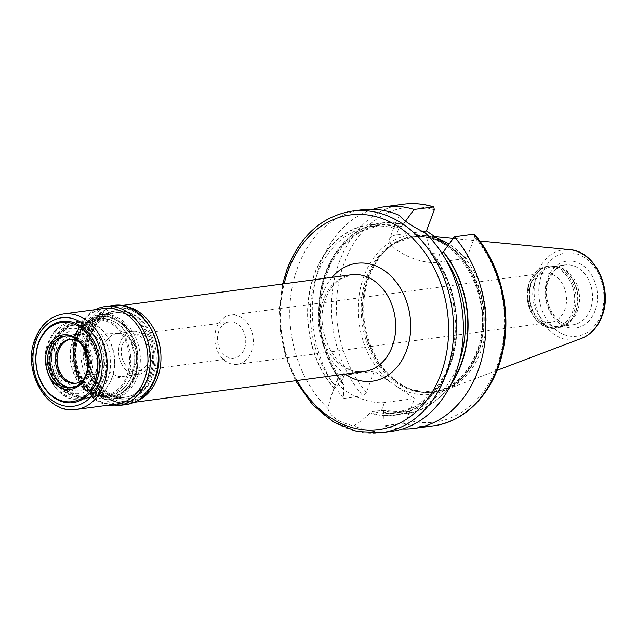<?xml version="1.0" encoding="UTF-8"?>
<svg xmlns="http://www.w3.org/2000/svg" width="637" height="637" viewBox="0 0 637 637"><rect width="100%" height="100%" fill="white"/><g stroke="black" fill="none" stroke-linecap="round" stroke-linejoin="round"><path stroke-width="0.48" stroke-dasharray="3.19 2.39" d="M560.13 326.502L573.109 324.759C556.778 328.581 540.025 300.178 548.664 279.954C553.967 269.674 559.453 264.673 565.099 264.952A30.17 23.282 82.4 0 1 587.68 278.218A30.17 23.282 82.4 0 1 590.372 309.295A30.17 23.282 82.4 0 1 573.109 324.759A30.17 23.282 82.4 0 1 550.535 311.493A30.17 23.282 82.4 0 1 547.836 280.415A30.17 23.282 82.4 0 1 565.099 264.952L552.12 266.688A30.17 23.282 82.4 0 0 534.857 282.151A30.17 23.282 -97.6 0 0 537.556 313.229A30.17 23.282 -97.6 0 0 560.13 326.502A30.17 23.282 -97.6 0 0 567.416 323.875A30.17 23.282 -97.6 0 0 577.393 311.031A30.17 23.282 82.4 0 0 559.843 267.309L557.63 266.656A31.165 24.047 82.4 0 1 575.76 311.819A31.165 24.047 -97.6 0 1 565.449 325.085L557.59 327.912A31.237 24.102 -97.6 0 0 575.466 311.899A31.237 24.102 82.4 0 0 572.671 279.731A31.237 24.102 82.4 0 0 549.301 265.987L557.63 266.656A31.165 24.047 82.4 0 0 531.823 281.992A31.165 24.047 -97.6 0 0 537.302 318.118A31.165 24.047 -97.6 0 0 565.449 325.085L567.416 323.875M552.12 266.688A30.17 23.282 82.4 0 1 559.843 267.309M550.583 322.41A24.851 19.174 -97.6 0 1 531.999 311.477A24.851 19.174 -97.6 0 1 529.769 285.886A24.851 19.174 82.4 0 1 543.99 273.146A24.851 19.174 82.4 0 1 562.582 284.078A24.851 19.174 82.4 0 1 564.804 309.67A24.851 19.174 -97.6 0 1 550.583 322.41L237.338 364.348A24.851 19.174 -97.6 0 0 251.551 351.616A24.851 19.174 82.4 0 0 249.33 326.017A24.851 19.174 82.4 0 0 230.737 315.092A24.851 19.174 82.4 0 0 216.524 327.832A24.851 19.174 -97.6 0 0 218.746 353.424A24.851 19.174 -97.6 0 0 237.338 364.348M234.034 358.082A18.194 14.038 -97.6 0 1 220.418 350.079A18.194 14.038 -97.6 0 1 218.794 331.344A18.194 14.038 82.4 0 1 229.201 322.011A18.194 14.038 82.4 0 1 242.816 330.014A18.194 14.038 82.4 0 1 244.441 348.75A18.194 14.038 -97.6 0 1 234.034 358.082L137.799 370.965A18.194 14.038 -97.6 0 0 148.206 361.641A18.194 14.038 82.4 0 0 146.582 342.905A18.194 14.038 82.4 0 0 132.966 334.903A18.194 14.038 82.4 0 0 122.559 344.227A18.194 14.038 -97.6 0 0 124.183 362.963A18.194 14.038 -97.6 0 0 137.799 370.965M132.512 331.471A21.65 16.705 82.4 0 0 120.122 342.571A21.65 16.705 -97.6 0 0 122.057 364.874A21.65 16.705 -97.6 0 0 138.253 374.397A21.65 16.705 -97.6 0 0 150.643 363.297A21.65 16.705 82.4 0 0 148.708 340.994A21.65 16.705 82.4 0 0 132.512 331.471L116.89 333.565A21.65 16.705 82.4 0 1 118.307 333.454A21.65 16.705 82.4 0 1 135.028 365.383A21.65 16.705 -97.6 0 1 124.032 376.22L82.245 386.579A26.396 20.368 82.4 0 1 61.343 376.212A26.396 20.368 82.4 0 1 58.437 348.113A26.396 20.368 82.4 0 1 75.262 334.449A26.396 20.368 82.4 0 1 95.646 373.378A26.396 20.368 82.4 0 1 82.245 386.579C85.963 386.842 90.207 382.582 94.969 373.808C102.175 356.919 89.037 332.817 75.262 334.449L118.307 333.454M116.89 333.565A21.65 16.705 82.4 0 0 104.5 344.665A21.65 16.705 -97.6 0 0 106.435 366.968A21.65 16.705 -97.6 0 0 122.638 376.483A21.65 16.705 -97.6 0 0 124.032 376.22M96.06 375.344A29.931 23.099 -97.6 0 0 84.689 334.863A29.931 23.099 -97.6 0 0 53.858 346.703A29.931 23.099 -97.6 0 0 65.229 387.185A29.931 23.099 -97.6 0 0 96.06 375.344M91.346 372.151A23.25 17.94 82.4 0 1 67.403 381.348A23.25 17.94 82.4 0 1 58.564 349.896A23.25 17.94 82.4 0 1 82.515 340.699A23.25 17.94 82.4 0 1 91.346 372.151M70.564 339.25A22.184 17.119 82.4 0 1 71.344 339.123A22.184 17.119 82.4 0 1 87.938 348.877A22.184 17.119 82.4 0 1 89.921 371.729A22.184 17.119 82.4 0 1 77.228 383.108A22.184 17.119 82.4 0 1 76.44 383.187M78.255 340.93A22.184 17.119 82.4 0 1 88.36 371.944A22.184 17.119 82.4 0 1 83.423 379.548M65.555 336.01A26.093 20.129 82.4 0 1 66.797 335.795A26.093 20.129 82.4 0 1 86.314 347.269A26.093 20.129 82.4 0 1 88.647 374.142A26.093 20.129 82.4 0 1 73.717 387.511A26.093 20.129 82.4 0 1 72.467 387.63M95.168 309.701A49.965 38.554 -97.6 0 0 76.44 332.203A49.965 38.554 -97.6 0 0 107.964 405.228M151.893 376.141A44.375 34.239 82.4 0 1 106.188 393.69A44.375 34.239 82.4 0 1 89.331 333.677A44.375 34.239 82.4 0 1 135.036 316.127A44.375 34.239 82.4 0 1 151.893 376.141M149.52 375.448A42.599 32.869 82.4 0 1 125.147 397.281A42.599 32.869 82.4 0 1 93.273 378.545A42.599 32.869 82.4 0 1 89.467 334.68A42.599 32.869 82.4 0 1 113.84 312.839A42.599 32.869 82.4 0 1 145.706 331.574A42.599 32.869 82.4 0 1 149.52 375.448M74.919 336.623A42.599 32.869 -97.6 0 0 78.725 380.496A42.599 32.869 -97.6 0 0 110.599 399.232A42.599 32.869 -97.6 0 0 134.972 377.391A42.599 32.869 82.4 0 0 131.166 333.517A42.599 32.869 82.4 0 0 99.292 314.789A42.599 32.869 82.4 0 0 74.919 336.623M72.944 338.924A39.048 30.13 -97.6 0 0 76.44 379.142A39.048 30.13 -97.6 0 0 105.654 396.31A39.048 30.13 -97.6 0 0 127.997 376.292A39.048 30.13 82.4 0 0 124.502 336.073A39.048 30.13 82.4 0 0 95.287 318.906A39.048 30.13 82.4 0 0 72.944 338.924M126.811 375.941A38.164 29.445 -97.6 0 0 123.395 336.639A38.164 29.445 -97.6 0 0 94.849 319.862A38.164 29.445 -97.6 0 0 73.008 339.425A38.164 29.445 -97.6 0 0 76.424 378.728A38.164 29.445 -97.6 0 0 104.978 395.505A38.164 29.445 -97.6 0 0 126.811 375.941M77.634 337.379A40.649 31.364 82.4 0 1 119.501 321.303A40.649 31.364 82.4 0 1 134.94 376.276A40.649 31.364 82.4 0 1 93.074 392.352A40.649 31.364 82.4 0 1 77.634 337.379M77.507 336.376A42.424 32.734 82.4 0 1 101.777 314.63A42.424 32.734 82.4 0 1 133.515 333.286A42.424 32.734 82.4 0 1 137.313 376.977A42.424 32.734 82.4 0 1 113.036 398.722A42.424 32.734 82.4 0 1 81.297 380.066A42.424 32.734 82.4 0 1 77.507 336.376M405.506 221.182L403.133 224.439A96.179 74.211 -97.6 0 0 325.626 272.357A96.179 74.211 -97.6 0 0 343.431 384.971L343.032 383.187L341.129 383.442L335.46 386.086L331.519 395.147L327.808 408.285A111.817 86.282 82.4 0 1 297.75 267.126A111.817 86.282 82.4 0 1 361.728 209.804M391.413 431.464A111.817 86.282 82.4 0 1 353.615 425.811C358.177 423.294 363.647 419.066 370.041 413.126L372.534 411.255L383.315 410.539L404.79 411.765A94.069 72.586 -97.6 0 0 459.229 361.832M442.158 253.622L439.673 254.123L431.249 253.375L430.477 252.889L430.333 251.01A96.179 74.211 82.4 0 1 450.033 365.901A96.179 74.211 82.4 0 1 370.041 413.126M430.333 251.01L425.333 232.983M399.518 215.465L395.72 222.504L394.311 226.931L394.176 228.205L399.391 226.78L396.333 234.989A28.577 10.319 20.4 0 0 389.693 238.708A28.577 10.319 20.4 0 0 405.172 254.991A28.577 10.319 20.4 0 0 436.624 262.34L466.722 258.311L449.244 246.439A80.318 61.972 82.4 0 1 477.113 353.185A80.318 61.972 -97.6 0 1 397.09 386.675L414.568 398.547L384.469 402.576A28.577 10.319 -159.6 0 1 353.017 395.227A28.577 10.319 -159.6 0 1 337.538 378.943A28.577 10.319 -159.6 0 1 344.179 375.225L341.129 383.442M334.13 388.753A96.179 74.211 82.4 0 1 314.439 273.854A96.179 74.211 82.4 0 1 394.422 226.629M394.064 228.237L394.176 228.205A94.069 72.586 82.4 0 0 370.869 226.493C378.577 225.466 386.309 226.047 394.064 228.237M422.323 231.51L396.333 234.989M447.954 245.571L449.244 246.439M403.133 224.439L401.294 226.525L399.391 226.78M327.808 408.285C330.213 416.598 338.82 422.435 353.615 425.811M431.249 253.375A94.069 72.586 82.4 0 1 453.695 351.043A94.069 72.586 82.4 0 1 395.84 412.967L404.79 411.765A94.069 72.586 -97.6 0 1 383.315 410.539L383.713 412.322A96.179 74.211 -97.6 0 0 451.115 384.159M466.722 258.311L474.589 237.155A108.266 83.543 82.4 0 1 496.82 366.562A108.266 83.543 82.4 0 1 406.701 419.703L403.269 423.215L384.095 425.779L383.713 412.322M406.701 419.703L414.568 398.547M401.294 226.525A94.069 72.586 -97.6 0 0 379.819 225.291L360.693 231.486L343.956 244.393L330.906 263.049L322.593 286.029L319.678 311.549L322.418 337.61L330.587 362.19L343.032 383.187A94.069 72.586 -97.6 0 1 322.218 286.101A94.069 72.586 -97.6 0 1 379.819 225.291L370.869 226.493A94.069 72.586 82.4 0 0 313.014 288.41A94.069 72.586 82.4 0 0 335.46 386.086M474.589 237.155L474.557 234.575M403.428 204.222A111.817 86.282 -97.6 0 0 334.369 279.141A111.817 86.282 -97.6 0 0 362.986 395.864L366.418 392.352L374.285 371.196L397.09 386.675M374.285 371.196L344.179 375.225M362.986 395.864L343.805 398.436L343.431 384.971M384.095 425.779A111.817 86.282 -97.6 0 0 402.536 428.996M373.115 209.262A111.817 86.282 -97.6 0 0 313.906 288.744A111.817 86.282 -97.6 0 0 343.805 398.436M444.515 243.23A78.255 60.388 82.4 0 0 394.199 243.605L412.752 236.908A78.184 60.332 82.4 0 0 368.019 276.991A78.184 60.332 -97.6 0 0 375.01 357.516A78.184 60.332 -97.6 0 0 433.51 391.898L413.851 390.314A78.255 60.388 -97.6 0 1 368.313 276.904A78.255 60.388 82.4 0 1 394.199 243.605L395.466 242.832A78.892 60.881 82.4 0 0 369.364 276.402A78.892 60.881 -97.6 0 0 415.268 390.728A78.892 60.881 -97.6 0 0 445.956 389.693A78.892 60.881 -97.6 0 0 480.593 351.911A78.892 60.881 82.4 0 0 449.005 244.138M395.466 242.832A78.892 60.881 82.4 0 1 425.349 235.762A78.892 60.881 82.4 0 1 437.555 238.509M78.948 321.096A39.048 30.13 82.4 0 0 56.605 341.113A39.048 30.13 -97.6 0 0 60.101 381.324A39.048 30.13 -97.6 0 0 89.315 398.499A39.048 30.13 -97.6 0 0 108.744 384.621A39.048 30.13 -97.6 0 0 111.658 378.482A39.048 30.13 82.4 0 0 101.347 329.369A39.048 30.13 82.4 0 0 78.948 321.096L70.89 322.171A39.048 30.13 -97.6 0 0 48.547 342.188A39.048 30.13 -97.6 0 0 52.043 382.407A39.048 30.13 -97.6 0 0 81.257 399.574A39.048 30.13 -97.6 0 0 103.6 379.556A39.048 30.13 -97.6 0 0 100.105 339.346A39.048 30.13 -97.6 0 0 70.89 322.171C60.364 323.986 52.775 330.738 48.141 342.419C37.344 368.035 57.8 404.057 81.257 399.574L89.315 398.499M58.206 341.408A38.164 29.445 -97.6 0 0 61.614 380.711A38.164 29.445 -97.6 0 0 90.167 397.488A38.164 29.445 -97.6 0 0 109.158 383.928A38.164 29.445 -97.6 0 0 112.001 377.924A38.164 29.445 -97.6 0 0 101.928 329.934A38.164 29.445 -97.6 0 0 80.039 321.844A38.164 29.445 -97.6 0 0 58.206 341.408M54.097 341.958A38.164 29.445 -97.6 0 0 57.513 381.26A38.164 29.445 -97.6 0 0 86.067 398.037A38.164 29.445 -97.6 0 0 107.9 378.474A38.164 29.445 82.4 0 0 104.484 339.171A38.164 29.445 82.4 0 0 75.938 322.394A38.164 29.445 82.4 0 0 54.097 341.958M51.812 345.31A32.837 25.337 -97.6 0 0 64.281 389.725A32.837 25.337 -97.6 0 0 98.106 376.738A32.837 25.337 -97.6 0 0 85.629 332.323A32.837 25.337 -97.6 0 0 51.812 345.31M84.164 395.784A35.672 27.526 -97.6 0 1 57.473 380.098A35.672 27.526 -97.6 0 1 54.288 343.351A35.672 27.526 82.4 0 1 74.696 325.061A35.672 27.526 82.4 0 1 101.387 340.755A35.672 27.526 82.4 0 1 104.579 377.494A35.672 27.526 -97.6 0 1 84.164 395.784L81.48 396.142A35.672 27.526 82.4 0 1 54.79 380.456A35.672 27.526 82.4 0 1 51.597 343.709A35.672 27.526 82.4 0 1 72.013 325.427A35.672 27.526 82.4 0 1 98.703 341.113A35.672 27.526 82.4 0 1 101.896 377.852A35.672 27.526 82.4 0 1 81.48 396.142C59.671 400.179 41.134 367.414 50.936 344.084C55.18 333.358 62.203 327.139 72.013 325.427L74.696 325.061M541.761 274.475A41.97 32.383 82.4 0 1 584.989 257.874A41.97 32.383 82.4 0 1 600.93 314.638A41.97 32.383 82.4 0 1 557.701 331.24A41.97 32.383 82.4 0 1 541.761 274.475M595.117 310.697A33.721 26.021 82.4 0 1 560.385 324.034A33.721 26.021 82.4 0 1 547.573 278.417A33.721 26.021 82.4 0 1 582.306 265.08A33.721 26.021 82.4 0 1 595.117 310.697M531.425 282.008A31.237 24.102 -97.6 0 0 534.22 314.176A31.237 24.102 -97.6 0 0 557.59 327.912L556.021 328.127A31.237 24.102 -97.6 0 0 573.897 312.114A31.237 24.102 82.4 0 0 571.102 279.938A31.237 24.102 82.4 0 0 547.724 266.202A31.237 24.102 82.4 0 0 529.857 282.215A31.237 24.102 -97.6 0 0 532.643 314.391A31.237 24.102 -97.6 0 0 556.021 328.127C537.047 331.686 520.755 302.949 529.355 282.494C533.073 273.114 539.197 267.683 547.724 266.202L549.301 265.987A31.237 24.102 82.4 0 0 531.425 282.008M529.347 282.637A30.616 23.625 -97.6 0 0 540.972 324.05A30.616 23.625 -97.6 0 0 572.504 311.939A30.616 23.625 82.4 0 0 560.879 270.534A30.616 23.625 82.4 0 0 529.347 282.637M66.797 335.795L64.329 336.121A26.093 20.129 82.4 0 1 83.853 347.595A26.093 20.129 82.4 0 1 86.186 374.468A26.093 20.129 82.4 0 1 71.256 387.845L73.717 387.511M76.201 409.48A48.189 37.185 82.4 0 1 40.155 388.283A48.189 37.185 82.4 0 1 35.839 338.653A48.189 37.185 82.4 0 1 63.413 313.953M76.575 333.199A48.189 37.185 -97.6 0 0 80.883 382.829A48.189 37.185 -97.6 0 0 116.937 404.025C89.315 409.79 63.461 364.874 76.981 332.968C82.722 318.691 91.776 310.538 104.142 308.499A48.189 37.185 -97.6 0 0 76.575 333.199M126.126 404.583A49.965 38.554 82.4 0 1 88.742 382.614A49.965 38.554 82.4 0 1 84.275 331.152A49.965 38.554 82.4 0 1 112.86 305.537M86.64 331.853A48.189 37.185 82.4 0 1 136.278 312.791A48.189 37.185 82.4 0 1 154.576 377.972A48.189 37.185 82.4 0 1 104.946 397.026A48.189 37.185 82.4 0 1 86.64 331.853M133.722 376.547A40.824 31.5 82.4 0 1 91.68 392.687A40.824 31.5 82.4 0 1 76.169 337.475A40.824 31.5 82.4 0 1 118.211 321.327A40.824 31.5 82.4 0 1 133.722 376.547M131.349 375.846A39.048 30.13 82.4 0 1 109.007 395.864A39.048 30.13 82.4 0 1 79.792 378.689A39.048 30.13 82.4 0 1 76.305 338.47A39.048 30.13 82.4 0 1 98.647 318.452A39.048 30.13 82.4 0 1 127.862 335.627A39.048 30.13 82.4 0 1 131.349 375.846M132.066 375.241A38.164 29.445 -97.6 0 0 128.658 335.938A38.164 29.445 -97.6 0 0 100.105 319.153A38.164 29.445 -97.6 0 0 78.271 338.717A38.164 29.445 -97.6 0 0 81.687 378.02A38.164 29.445 -97.6 0 0 110.233 394.805A38.164 29.445 -97.6 0 0 132.066 375.241M78.136 337.721A39.932 30.815 -97.6 0 0 93.305 391.731A39.932 30.815 -97.6 0 0 134.439 375.941A39.932 30.815 -97.6 0 0 119.27 321.924A39.932 30.815 -97.6 0 0 78.136 337.721M150.738 375.177A42.424 32.734 -97.6 0 0 146.94 331.487A42.424 32.734 -97.6 0 0 115.209 312.839A42.424 32.734 -97.6 0 0 90.932 334.584A42.424 32.734 -97.6 0 0 94.73 378.274A42.424 32.734 -97.6 0 0 126.468 396.923A42.424 32.734 -97.6 0 0 150.738 375.177M90.804 333.581A44.192 34.103 -97.6 0 0 107.589 393.355A44.192 34.103 -97.6 0 0 153.111 375.878A44.192 34.103 -97.6 0 0 136.318 316.103A44.192 34.103 -97.6 0 0 90.804 333.581M88.798 332.219A47.034 36.293 82.4 0 1 137.242 313.619A47.034 36.293 82.4 0 1 155.11 377.239A47.034 36.293 82.4 0 1 106.666 395.84A47.034 36.293 82.4 0 1 88.798 332.219M137.353 400.784A48.81 37.663 82.4 0 1 129.55 402.958A48.81 37.663 82.4 0 1 93.034 381.491A48.81 37.663 82.4 0 1 88.67 331.224A48.81 37.663 82.4 0 1 116.595 306.206A48.81 37.663 82.4 0 1 124.693 306.246M351.361 274.77A48.81 37.663 -97.6 0 0 323.437 299.788A48.81 37.663 -97.6 0 0 327.8 350.055A48.81 37.663 -97.6 0 0 364.316 371.522C337.26 376.857 312.249 329.958 325.905 298.403C329.202 289.891 333.796 283.569 339.696 279.436L351.361 274.77M332.108 277.342A59.456 45.88 -97.6 0 0 322.64 293.792A59.456 45.88 -97.6 0 0 345.063 374.102M297.121 380.52A108.266 83.543 82.4 0 1 284.166 283.768M381.635 432.778A111.817 86.282 82.4 0 1 297.973 383.601A111.817 86.282 82.4 0 1 287.972 268.44A111.817 86.282 82.4 0 1 351.95 211.118M439.673 254.123L436.624 262.34M445.486 259.14A94.069 72.586 -97.6 0 0 441.576 253.868M430.477 252.889L444.045 273.91L452.78 298.594L455.965 324.966L453.361 350.907L445.183 374.357L432.101 393.435L415.205 406.637L395.84 412.967A94.069 72.586 82.4 0 1 372.534 411.255M430.222 251.312A95.845 73.956 82.4 0 1 449.794 365.742A95.845 73.956 82.4 0 1 370.153 412.824M334.25 388.451A95.845 73.956 82.4 0 1 314.67 274.014A95.845 73.956 82.4 0 1 394.311 226.931M384.469 402.576L381.412 410.793M451.999 382.296A95.845 73.956 82.4 0 1 383.832 412.012M343.542 384.668A95.845 73.956 82.4 0 1 325.865 272.517A95.845 73.956 82.4 0 1 403.014 224.75M366.418 392.352A108.266 83.543 82.4 0 1 344.187 262.946A108.266 83.543 82.4 0 1 434.307 209.804M443.917 242.832A80.318 61.972 82.4 0 0 363.886 276.323A80.318 61.972 -97.6 0 0 391.763 383.068M366.737 277.159A78.184 60.332 82.4 0 1 411.47 237.083A78.184 60.332 82.4 0 1 469.963 271.466A78.184 60.332 82.4 0 1 476.962 351.99A78.184 60.332 -97.6 0 1 432.22 392.066A78.184 60.332 -97.6 0 1 373.728 357.683A78.184 60.332 -97.6 0 1 366.737 277.159M403.269 423.215A111.817 86.282 -97.6 0 0 433.104 425.882M433.51 391.898A78.184 60.332 -97.6 0 0 478.244 351.815A78.184 60.332 82.4 0 0 471.253 271.29A78.184 60.332 82.4 0 0 412.752 236.908L411.47 237.083C456.594 227.799 498.349 300.584 476.46 352.261C467.168 375.448 452.421 388.713 432.22 392.066L433.51 391.898M448.082 245.404A78.255 60.388 82.4 0 1 478.642 351.807A78.255 60.388 -97.6 0 1 413.851 390.314L415.268 390.728M581.525 338.358A45.482 35.099 82.4 0 1 543.457 323.142A45.482 35.099 82.4 0 1 537.365 273.05A45.482 35.099 82.4 0 1 569.645 249.616M101.227 378.864A37.272 28.761 -97.6 0 0 87.07 328.445A37.272 28.761 -97.6 0 0 48.683 343.192A37.272 28.761 -97.6 0 0 62.84 393.602A37.272 28.761 -97.6 0 0 101.227 378.864M543.99 273.146L230.737 315.092M229.201 322.011L132.966 334.903M138.253 374.397L122.638 376.483M77.228 383.108L75.66 383.315M71.344 339.123L69.775 339.33M125.147 397.281L110.599 399.232M113.84 312.839L99.292 314.789M95.287 318.906L98.647 318.452C88.678 320.085 81.369 326.677 76.711 338.239C65.73 364.133 86.767 400.562 109.007 395.864L105.654 396.31M104.978 395.505L110.233 394.805C88.519 399.407 67.944 363.799 78.685 338.486C83.232 327.187 90.374 320.745 100.105 319.153L94.849 319.862M113.036 398.722L126.468 396.923C102.239 402.019 79.426 362.461 91.346 334.353C96.402 321.789 104.357 314.614 115.209 312.839L101.777 314.63M134.232 402.329L129.55 402.958C100.343 408.572 74.752 363.496 88.256 331.455C94.045 316.868 103.497 308.451 116.595 306.206L121.277 305.577M395.72 222.504L389.693 238.708M337.538 378.943L331.519 395.147M479.733 240.985L453.178 238.437M434.856 236.677L425.349 235.762M497.051 370.344L445.956 389.693M282.629 283.967L279.332 308.396L280.471 333.509L285.981 358.026L295.592 380.727M109.158 383.928L108.744 384.621M90.167 397.488L86.067 398.037M80.039 321.844L75.938 322.394M101.928 329.934L101.347 329.369"/><path stroke-width="0.96" d="M76.44 383.187A22.184 17.119 82.4 0 1 60.396 372.916A22.184 17.119 82.4 0 1 58.644 350.493A22.184 17.119 82.4 0 1 70.564 339.25M83.423 379.548A22.184 17.119 82.4 0 1 75.66 383.315A22.184 17.119 82.4 0 1 59.066 373.561A22.184 17.119 82.4 0 1 57.083 350.708A22.184 17.119 82.4 0 1 69.775 339.33A22.184 17.119 82.4 0 1 78.255 340.93M72.467 387.63A26.093 20.129 82.4 0 1 53.819 375.36A26.093 20.129 82.4 0 1 51.868 349.172A26.093 20.129 82.4 0 1 65.555 336.01M38.746 342.993A39.932 30.815 -97.6 0 0 53.922 397.01A39.932 30.815 -97.6 0 0 95.048 381.213A39.932 30.815 -97.6 0 0 79.88 327.195A39.932 30.815 -97.6 0 0 38.746 342.993M38.674 342.395A40.999 31.635 -97.6 0 0 54.241 397.846A40.999 31.635 -97.6 0 0 96.474 381.635A40.999 31.635 -97.6 0 0 80.899 326.176A40.999 31.635 -97.6 0 0 38.674 342.395M107.964 405.228A49.965 38.554 -97.6 0 0 118.291 405.634A49.965 38.554 -97.6 0 0 146.876 380.018A49.965 38.554 -97.6 0 0 142.409 328.557A49.965 38.554 -97.6 0 0 105.025 306.588A49.965 38.554 -97.6 0 0 95.168 309.701M351.95 211.118L361.728 209.804A111.817 86.282 82.4 0 1 399.518 215.465C403.205 220.33 411.805 226.167 425.333 232.983A111.817 86.282 82.4 0 1 455.391 374.142A111.817 86.282 82.4 0 1 391.413 431.464L381.635 432.778A111.817 86.282 82.4 0 0 445.613 375.456A111.817 86.282 82.4 0 0 435.612 260.286A111.817 86.282 82.4 0 0 351.95 211.118C322.003 216.262 300.401 235.515 287.144 268.902L282.629 283.967M447.954 245.571L426.44 230.96L422.323 231.51M433.264 206.89A111.817 86.282 -97.6 0 0 403.428 204.222C413.58 202.885 423.709 203.784 433.821 206.929L414.082 209.462L405.506 221.182M433.821 206.929L434.307 209.804L426.44 230.96M451.115 384.159A96.179 74.211 -97.6 0 0 443.416 251.79L441.576 253.868M473.546 234.241A111.817 86.282 -97.6 0 1 502.163 350.971A111.817 86.282 -97.6 0 1 433.104 425.882C466.865 421.845 495.419 390.306 503.222 349.355C511.559 309.701 499.981 263.224 474.557 234.575L473.546 234.241L454.372 236.813L443.416 251.79M402.536 428.996A111.817 86.282 -97.6 0 0 413.931 428.454A111.817 86.282 -97.6 0 0 482.981 353.535A111.817 86.282 -97.6 0 0 454.372 236.813M414.082 209.462A111.817 86.282 -97.6 0 0 384.246 206.794A111.817 86.282 -97.6 0 0 373.115 209.262M437.555 238.509A78.892 60.881 82.4 0 1 449.005 244.138M49.399 349.498A26.093 20.129 82.4 0 1 64.329 336.121C79.06 332.944 93.225 357.301 85.86 374.652C82.73 382.375 77.865 386.778 71.256 387.845A26.093 20.129 82.4 0 1 51.74 376.371A26.093 20.129 82.4 0 1 49.399 349.498M47.504 348.941A27.51 21.228 82.4 0 1 75.843 338.056A27.51 21.228 82.4 0 1 86.29 375.265A27.51 21.228 82.4 0 1 57.959 386.149A27.51 21.228 82.4 0 1 47.504 348.941M99.038 383.37A44.638 34.446 82.4 0 1 53.062 401.031A44.638 34.446 82.4 0 1 36.102 340.652A44.638 34.446 82.4 0 1 82.077 322.999A44.638 34.446 82.4 0 1 99.038 383.37M103.775 384.772A48.189 37.185 82.4 0 1 76.201 409.48C46.796 414.926 21.769 370.623 35.019 339.115C40.736 324.647 50.196 316.255 63.413 313.953A48.189 37.185 82.4 0 1 99.468 335.142A48.189 37.185 82.4 0 1 103.775 384.772M76.201 409.48L116.937 404.025A48.189 37.185 -97.6 0 0 144.511 379.318A48.189 37.185 -97.6 0 0 140.196 329.687A48.189 37.185 -97.6 0 0 104.142 308.499L63.413 313.953M105.025 306.588L112.86 305.537A49.965 38.554 82.4 0 1 150.244 327.514A49.965 38.554 82.4 0 1 154.711 378.967A49.965 38.554 82.4 0 1 126.126 404.583L118.291 405.634M124.693 306.246A48.81 37.663 82.4 0 1 157.482 377.94A48.81 37.663 82.4 0 1 137.353 400.784M134.232 402.329L364.316 371.522A48.81 37.663 -97.6 0 0 392.249 346.504A48.81 37.663 -97.6 0 0 387.877 296.229A48.81 37.663 -97.6 0 0 351.361 274.77L121.277 305.577M345.063 374.102A59.456 45.88 -97.6 0 0 406.47 350.7A59.456 45.88 -97.6 0 0 391.054 276.195A59.456 45.88 -97.6 0 0 332.108 277.342M284.166 283.768A108.266 83.543 82.4 0 1 288.235 270.438A108.266 83.543 82.4 0 1 399.741 227.616A108.266 83.543 82.4 0 1 440.876 374.054A108.266 83.543 82.4 0 1 297.121 380.52M459.229 361.832A94.069 72.586 -97.6 0 0 445.486 259.14M443.304 252.093A95.845 73.956 82.4 0 1 451.999 382.296M444.515 243.23A78.255 60.388 82.4 0 1 448.082 245.404M479.733 240.985L569.645 249.616A45.482 35.099 82.4 0 1 601.487 316.573A45.482 35.099 82.4 0 1 581.525 338.358L497.051 370.344M112.86 305.537C142.744 299.796 168.948 345.939 155.125 378.736C149.193 393.666 139.527 402.281 126.126 404.583M433.104 425.882L413.931 428.454M403.428 204.222L384.246 206.794M453.178 238.437L434.856 236.677M569.645 249.616C595.125 250.954 613.136 289.198 602.021 316.175C597.817 327.131 590.985 334.529 581.525 338.358M295.592 380.727L312.353 404.503L333.382 421.941L357.086 431.639L381.635 432.778"/></g></svg>
